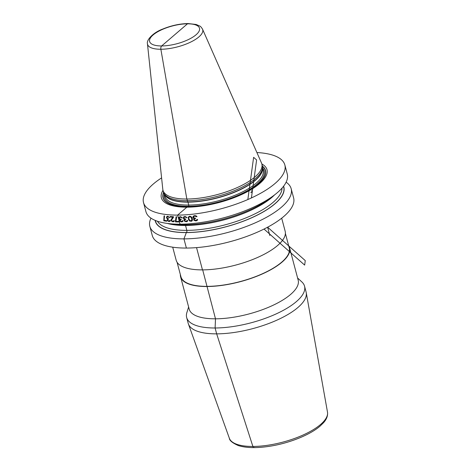 <?xml version="1.0" encoding="UTF-8"?>
<svg xmlns="http://www.w3.org/2000/svg" width="471" height="471" viewBox="0 0 471 471"><rect width="100%" height="100%" fill="white"/><g stroke="black" fill="none" stroke-linecap="round" stroke-linejoin="round"><path stroke-width="0.71" d="M256.895 152.533A73.129 25.97 165.1 0 1 284.849 164.944A73.129 25.97 165.1 0 1 252.003 197.667A73.129 25.97 165.1 0 1 177.614 215.106L186.857 207.181A54.648 19.405 -14.9 0 0 250.019 190.225A54.648 19.405 -14.9 0 0 261.852 163.99M284.849 164.944L287.263 174.017A73.129 25.97 165.1 0 1 274.204 195.171A73.129 25.97 165.1 0 1 180.028 224.178A73.129 25.97 165.1 0 1 167.764 223.49A73.129 25.97 165.1 0 1 145.922 211.62L143.508 202.548A73.129 25.97 -14.9 0 0 177.614 215.106L180.028 224.178L184.261 224.791A66.505 23.615 165.1 0 0 269.907 198.409L274.204 195.171M286.115 182.195A73.129 25.97 165.1 0 1 291.172 188.718A73.129 25.97 165.1 0 1 258.326 221.447A73.129 25.97 165.1 0 1 183.943 238.879A73.129 25.97 165.1 0 1 149.837 226.327A73.129 25.97 165.1 0 1 150.979 218.15M291.172 188.718L293.616 197.897A73.129 25.97 165.1 0 1 260.769 230.625A73.129 25.97 165.1 0 1 186.386 248.058A73.129 25.97 165.1 0 1 152.274 235.506L149.837 226.327M167.764 223.49L173.11 224.167A66.505 23.615 -14.9 0 0 184.261 224.791M161.6 177.891A73.129 25.97 -14.9 0 0 143.508 202.548M162.99 190.296A54.648 19.405 -14.9 0 0 186.857 207.181L187.758 206.881A0.918 0.512 89.8 0 0 187.888 206.81L188.488 206.292A0.918 0.512 89.8 0 0 188.724 205.068L187.953 202.153A0.918 0.512 89.8 0 0 187.876 201.953L186.834 199.027A51.151 18.163 -14.9 0 0 238.862 186.834A51.151 18.163 -14.9 0 0 261.841 163.943A51.151 18.163 -14.9 0 0 261.505 162.99L202.53 29.149C201.323 27.241 200.399 26.199 199.745 26.029L196.154 24.474L188.123 23.55C179.763 23.709 171.303 25.546 162.736 29.061C152.981 32.617 146.257 40.135 147.458 43.803A28.537 10.132 -14.9 0 0 160.87 49.255A2.761 1.531 -90.2 0 1 161.665 45.946L187.47 23.815A25.805 9.161 -14.9 0 0 153.099 34.966A25.805 9.161 -14.9 0 0 161.665 45.946A25.805 9.161 -14.9 0 0 196.036 34.795A25.805 9.161 -14.9 0 0 187.47 23.815L174.57 34.883M261.841 163.943L262.282 165.604A51.151 18.163 165.1 0 1 262.5 167.458A51.151 18.163 165.1 0 1 237.131 189.483A51.151 18.163 165.1 0 1 187.275 200.687A51.151 18.163 -14.9 0 1 164.155 193.628A51.151 18.163 -14.9 0 1 163.419 191.909L162.978 190.249A51.151 18.163 -14.9 0 0 186.834 199.027L160.87 49.255A28.537 10.132 -14.9 0 0 190.543 42.143A28.537 10.132 -14.9 0 0 202.53 29.149M147.458 43.803L162.795 189.254A51.151 18.163 -14.9 0 0 162.978 190.249M281.687 218.185L285.155 231.208A56.385 20.023 165.1 0 1 277.578 245.515A56.385 20.023 165.1 0 1 218.538 268.617A56.385 20.023 165.1 0 1 176.172 260.204L172.71 247.181M180.599 276.836L189.195 309.135A56.385 20.023 165.1 0 0 231.555 317.548A56.385 20.023 165.1 0 0 290.595 294.452A56.385 20.023 -14.9 0 0 298.172 280.139L289.577 247.84A56.385 20.023 165.1 0 1 282.005 262.153A56.385 20.023 165.1 0 1 222.96 285.249A56.385 20.023 165.1 0 1 180.599 276.836A56.385 20.023 165.1 0 1 180.364 274.611M288.676 245.791A56.385 20.023 165.1 0 1 289.577 247.84M285.391 233.433L289.247 247.929A56.043 19.9 -14.9 0 1 281.717 262.153A56.043 19.9 165.1 0 1 223.036 285.108A56.043 19.9 165.1 0 1 180.935 276.748L177.078 262.253M297.601 277.99L301.882 281.952A60.989 21.66 -14.9 0 1 304.537 286.156A60.989 21.66 -14.9 0 1 296.341 301.64A60.989 21.66 165.1 0 1 232.486 326.621A60.989 21.66 165.1 0 1 186.663 317.525A60.989 21.66 165.1 0 1 186.875 312.55L188.624 306.986M306.238 292.656L327.492 412.137A50.797 18.039 -14.9 0 1 320.551 424.501A50.797 18.039 165.1 0 1 268.076 445.207A50.797 18.039 165.1 0 1 229.353 438.248L188.418 324.007A60.989 21.66 165.1 0 0 234.911 332.361A60.989 21.66 165.1 0 0 297.907 307.504A60.989 21.66 -14.9 0 0 306.238 292.656A60.989 21.66 -14.9 0 0 306.097 292.026L304.537 286.156M188.418 324.007A60.989 21.66 165.1 0 1 188.223 323.389L186.663 317.525M155.147 220.375A66.505 23.615 -14.9 0 0 186.333 232.586L186.416 232.515A1.613 0.895 89.8 0 0 186.834 230.372L185.539 225.485A64.727 22.985 165.1 0 0 274.569 194.894M283.607 186.192A66.505 23.615 165.1 0 1 254.923 216.289A66.505 23.615 165.1 0 1 186.333 232.586L183.943 238.879L186.386 248.058M193.316 216.183L192.869 217.143L193.216 218.014L194.158 218.479L193.652 219.215L193.946 220.322L195.871 220.905A73.129 25.97 -14.9 0 0 196.101 220.875L197.29 220.387L197.637 219.421A73.129 25.97 165.1 0 1 197.055 219.498L196.066 220.31A73.129 25.97 165.1 0 1 195.606 220.363L194.282 219.833L194.335 219.145L195.135 218.591A73.129 25.97 -14.9 0 0 195.6 218.538L195.483 218.097A73.129 25.97 165.1 0 1 195.018 218.15L193.552 217.52L193.658 216.601L194.405 216.283A73.129 25.97 -14.9 0 0 195.094 216.201L196.436 216.719A73.129 25.97 -14.9 0 0 197.019 216.642L196.489 216.024L195.065 215.636A73.129 25.97 165.1 0 1 194.14 215.747L193.316 216.183M192.462 219.115L191.938 217.578L190.973 216.536L189.63 216.213L188.294 217.113L188.477 219.468L189.683 221.07L191.65 221.235L192.368 220.487L192.462 219.115M183.678 216.954L183.284 217.867L183.625 218.75L184.502 219.268L184.049 219.963L184.344 221.064L186.133 221.759A73.129 25.97 -14.9 0 0 186.345 221.747L187.434 221.346L187.735 220.422A73.129 25.97 165.1 0 1 187.199 220.463L186.304 221.187A73.129 25.97 165.1 0 1 185.88 221.211L184.65 220.605L184.832 219.698L185.409 219.445A73.129 25.97 -14.9 0 0 185.833 219.421L185.715 218.98A73.129 25.97 165.1 0 1 185.291 219.003L183.925 218.285L184.002 217.384L184.685 217.125A73.129 25.97 -14.9 0 0 185.321 217.09L186.569 217.69A73.129 25.97 -14.9 0 0 187.111 217.649L185.28 216.53A73.129 25.97 165.1 0 1 184.432 216.583L183.678 216.954M191.874 219.062L191.391 220.693L189.895 220.599L188.789 218.544L188.983 217.172L189.778 216.76L190.755 217.013L191.874 219.062M178.909 217.314L179.115 218.868L179.969 219.409L179.539 220.081L179.834 221.187L181.559 221.941A73.129 25.97 -14.9 0 0 181.759 221.935L182.801 221.57L183.084 220.669A73.129 25.97 165.1 0 1 182.565 220.687L181.718 221.376A73.129 25.97 165.1 0 1 181.311 221.388L180.063 220.522L180.84 219.616A73.129 25.97 -14.9 0 0 181.247 219.61L181.129 219.168A73.129 25.97 165.1 0 1 180.723 219.174L179.404 218.42L179.469 217.531L180.116 217.296A73.129 25.97 -14.9 0 0 180.729 217.284L181.936 217.92A73.129 25.97 -14.9 0 0 182.448 217.902L180.687 216.731A73.129 25.97 165.1 0 1 179.869 216.748L178.909 217.314M175.383 221.358L175.53 221.912A73.129 25.97 -14.9 0 0 179.045 221.965L178.898 221.411A73.129 25.97 165.1 0 1 175.96 221.376L176.672 216.766A73.129 25.97 165.1 0 1 176.083 216.76L175.383 221.358M173.534 217.243L173.387 216.689A73.129 25.97 165.1 0 1 170.031 216.501L170.178 217.054A73.129 25.97 -14.9 0 0 172.775 217.213L171.002 219.827L171.297 220.934L172.792 221.794A73.129 25.97 -14.9 0 0 173.169 221.812L174.111 221.535L174.352 220.669A73.129 25.97 165.1 0 1 173.876 220.646L173.116 221.264A73.129 25.97 165.1 0 1 172.739 221.246L171.909 220.87L171.644 219.869L173.534 217.243M167.688 219.521L168.277 219.156A73.129 25.97 -14.9 0 0 168.63 219.192L168.512 218.75A73.129 25.97 165.1 0 1 168.159 218.715L166.981 217.832L166.893 217.178L167.57 216.825A73.129 25.97 -14.9 0 0 168.1 216.878L169.171 217.626A73.129 25.97 -14.9 0 0 169.625 217.661L168.041 216.33A73.129 25.97 165.1 0 1 167.335 216.26L166.428 217.013L166.752 218.232L167.511 218.856L167.252 220.11L167.923 221.046L168.983 221.488A73.129 25.97 -14.9 0 0 169.16 221.505L170.055 221.264L170.272 220.422A73.129 25.97 165.1 0 1 169.819 220.381L169.101 220.958A73.129 25.97 165.1 0 1 168.748 220.923L167.953 220.516L167.688 219.521M164.055 215.842L163.773 220.764A73.129 25.97 -14.9 0 0 166.799 221.229L166.652 220.675A73.129 25.97 165.1 0 1 164.12 220.293L164.562 215.912A73.129 25.97 165.1 0 1 164.055 215.842M250.743 192.339L252.138 192.668L251.591 190.608M269.83 235.512L267.616 227.199L305.267 260.604L304.649 265.102L264.025 229.053M247.846 199.539L253.622 157.326L256.607 159.975L251.414 197.944M254.54 447.385A2.302 1.278 -90.2 0 1 252.886 446.455L216.672 333.862L215.106 327.993L215.494 318.814L202.683 269.883M202.471 269.883L196.548 247.616M163.584 192.427A53.046 18.84 -14.9 0 0 187.758 206.881A53.046 18.84 165.1 0 0 247.334 191.397A53.046 18.84 165.1 0 0 262.4 166.133M262.447 166.44A52.811 18.752 165.1 0 1 246.91 191.55A52.811 18.752 165.1 0 1 187.888 206.81A52.811 18.752 -14.9 0 1 163.696 192.716M164.385 194.011A51.61 18.328 -14.9 0 0 188.488 206.292A51.61 18.328 165.1 0 0 244.72 192.144A51.61 18.328 165.1 0 0 262.488 167.911M164.514 194.229L165.085 196.366A50.691 17.998 -14.9 0 0 188.724 205.068A50.691 17.998 165.1 0 0 240.287 192.98A50.691 17.998 165.1 0 0 263.053 170.296L262.482 168.165M262.477 168.565A50.691 17.998 165.1 0 1 238.12 190.708A50.691 17.998 165.1 0 1 187.953 202.153A50.691 17.998 -14.9 0 1 164.72 194.576M164.155 193.628L164.944 194.947A50.721 18.01 -14.9 0 0 187.876 201.953A50.721 18.01 165.1 0 0 237.313 190.837A50.721 18.01 165.1 0 0 262.471 169.001L262.5 167.458M155.33 220.452A66.34 23.556 -14.9 0 0 186.416 232.515A66.34 23.556 165.1 0 0 254.693 216.324A66.34 23.556 165.1 0 0 283.489 186.351M157.467 221.252A64.727 22.985 -14.9 0 0 186.834 230.372A64.727 22.985 165.1 0 0 250.172 216.083A64.727 22.985 165.1 0 0 282.029 188.106M167.317 223.431A64.727 22.985 -14.9 0 0 185.539 225.485M327.492 412.137C327.975 415.763 326.621 419.331 323.43 422.834L320.097 426.096C309.706 435.186 288.105 443.629 268.505 446.437C255.971 448.257 245.897 447.956 238.285 445.548C232.444 442.958 229.465 440.526 229.353 438.248"/></g></svg>
